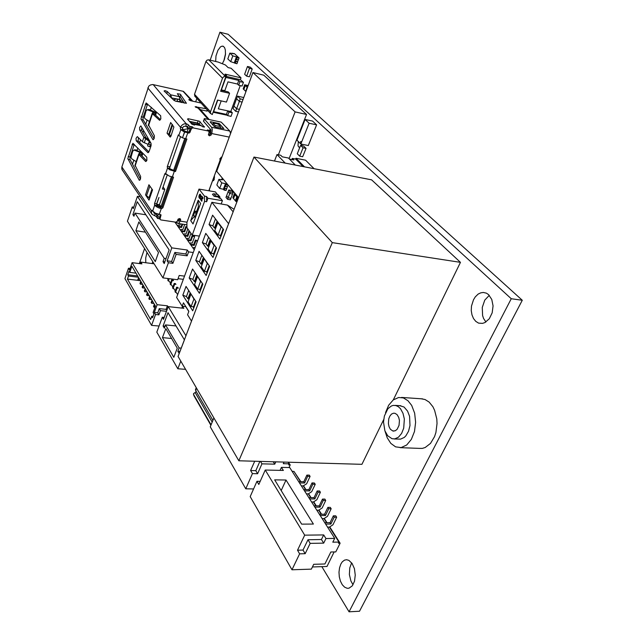 <?xml version="1.0" encoding="UTF-8"?>
<svg xmlns="http://www.w3.org/2000/svg" width="644" height="644" viewBox="0 0 644 644"><rect width="100%" height="100%" fill="white"/><g stroke="black" fill="none" stroke-linecap="round" stroke-linejoin="round"><path stroke-width="0.97" d="M489.287 295.338L484.811 300.112L482.259 307.421L482.589 315.6L483.588 318.498L485.914 322.016M473.461 299.742L471.48 306.061L471.255 310.553L471.939 314.827L473.477 318.547L475.755 321.38L478.581 323.087L482.549 323.401L484.956 322.572L489.247 318.796L492.145 312.855L493.046 305.932L491.766 299.428L488.587 294.638L486.478 293.205L483.298 292.432L480.706 292.819L478.21 294.05L475.24 296.884L473.461 299.742M298.333 141.511L298.003 145.761L298.776 147.049L299.895 147.218M301.553 145.568L302.1 144.24M212.584 180.69L213.365 180.706L214.243 179.475L214.323 175.949M209.63 190.914L209.332 189.561M351.664 562.856L349.748 567.952L349.402 574.561L350.867 580.977L352.984 584.792M340.845 564.055L339.541 567.823L339.018 572.226L339.324 576.823L340.443 581.13L342.262 584.72L344.596 587.191L347.197 588.294L349 588.181L352.244 585.863L354.49 581.186L355.263 575.076L354.409 568.765L352.123 563.508L348.863 560.344L346.561 559.716L344.564 560.119L342.318 561.826L340.845 564.055M230.214 131.722L226.326 127.238M217.616 166.973L218.227 167.062M219.668 163.157L219.379 162.175M225.521 53.621L223.822 60.979M222.341 63.772L224.362 59.538L225.456 54.499L225.344 49.894L224.603 47.648L223.42 46.36L221.842 46.175L220.489 46.891L217.905 50.321L216.006 55.923L215.635 61.486M147.009 252.464L145.689 258.002L145.769 262.752M152.121 263.573L152.797 261.722M237.491 61.888L239.045 57.968L237.29 57.541L236.606 59.425L238.232 59.828L236.324 59.425L235.664 61.051L237.491 61.888L237.338 62.71L237.491 61.888L235.865 61.494L235.197 63.378L235.865 61.494M227.396 186.671L226.704 188.66L224.788 188.322L224.796 187.203L225.392 186.341L227.308 186.655L225.666 186.366L226.342 184.554L227.855 184.828M300.523 141.688L300.724 142.501L301.078 141.6L300.523 141.688M221.391 89.902L225.859 77.401L221.391 89.902L224.845 90.683L228 81.893L237.475 84.082L238.803 80.428L225.859 77.401L226.519 75.549L225.062 74.108L241.049 77.868L231.14 68.296L228.121 67.58L225.432 64.972L218.187 62.098L208.72 59.82L225.408 76.395L223.693 76.7L222.518 78.133L210.524 111.847L210.516 113.352L212.311 114.56L217.487 100.062L226.455 102.042L229.602 93.308L228.153 91.826L221.005 90.208M195.196 96.592L194.504 94.435L205.927 61.494L207.054 60.109L208.72 59.82M153.578 212.158L154.133 213.261L155.961 213.897L157.611 216.328L158.368 216.44L157.659 218.477L159.744 218.791M159.575 218.549L160.066 219.274L160.992 214.742L155.26 213.188L152.008 210.29L151.356 212.359L151.968 214.299L156.098 216.344L157.659 218.477M159.334 218.187L160.267 214.629M160.066 219.274L160.807 219.918L175.812 222.172L177.108 221.456L178.251 219.041L179.676 218.549L180.634 219.837L179.185 222.929L177.897 223.476L176.537 221.955M154.673 205.251L154.536 203.52L164.896 173.703L165.331 173.437L169.412 176.158L173.534 177.205L162.819 207.811L161.692 208.567L159.583 208.133L156.814 206.982L154.673 205.251L152.62 211.192M208.946 132.809L210.62 133.147L210.999 129.887L203.44 121.128L204.43 118.593L221.19 122.143L229.803 131.038L211.538 127.287L212.254 129.428L211.981 132.527L211.039 135.079L209.461 135.795L208.439 134.878L209.107 132.109L208.495 131.014L192.806 127.858L191.614 128.575L189.408 132.994L184.683 132.084L182.51 137.736M208.849 190.785L220.047 160.275L219.934 158.593L222.003 156.798M177.929 219.451L179.555 219.701L178.597 221.198L177.736 220.634M208.423 134.781L209.775 134.524L210.62 133.147M229.803 131.038L230.568 133.469M204.156 118.85L211.538 127.287M215.611 127.093L214.146 126.401L210.186 121.966L210.677 121.74L219.314 123.672L223.862 128.575L215.611 127.093M210.95 132.189L210.194 132.036L210.966 129.879L209.751 129.855L209.727 130.418L207.288 129.919L208.608 131.086M180.819 129.726L180.32 128.349L180.964 126.353L182.397 124.767L184.313 123.849L187.187 124.026L189.843 126.369L192.484 126.908L191.043 127.343L190.294 128.808L189.078 128.559L186.599 126.28L183.822 126.321L182.759 127.496L182.494 129.315L184.506 132.012L180.819 129.726L178.807 135.538L182.477 137.832L184.506 132.012M201.025 103.008L190.648 100.738L188.789 99.74L189.714 99.409L191.493 99.949L192.798 101.221M209.042 119.39L199.761 108.941L195.108 106.743L206.241 108.747M179.66 99.554L179.475 97.075L177.309 93.686L180.207 94.225L186.414 103.257L175.981 101.309L174.009 100.416L164.099 91.005L165.017 90.619L167.174 91.488L170.853 94.958L171.65 98.178M193.892 124.002L194.552 125.121L192.017 124.284L187.509 119.035L188.209 118.746L199.471 121.265L204.365 127.134L202.522 126.699L200.896 125.435L191.63 123.181L200.896 125.435M210.194 132.036L209.163 131.972M207.634 110.285L207.03 111.114L200.453 109.73M184.329 103.104L180.087 96.737L178.758 95.916M200.646 125.347L198.086 123.133L189.449 121.305M186.108 126.111L188.225 128.623L187.026 132.044L188.756 131.94L190.222 129.025L188.225 128.623L183.274 129.669L182.469 128.695M122.682 170.547L121.772 168.809L121.909 166.973L148.756 86.167L150.35 84.976L152.7 84.565L183.468 91.359L191.815 100.15M184.739 138.597L173.655 170.362L174.725 170.547L175.506 171.578L169.734 169.766L167.408 167.915L167.319 166.595L178.275 134.886L178.807 135.538M170.982 136.109L170.08 136.995L167.013 133.187L170.66 122.505L173.88 127.029L170.982 136.109M148.402 124.791L154.375 135.723L154.19 138.492L152.918 139.643L140.931 118.778L146.132 102.968L160.694 115.799L160.799 118.85L159.495 120.211L152.346 113.642L152.306 113.094L154.125 112.265L147.21 109.73L146.011 110.849L144.248 117.45L145.109 118.81L149.464 121.579M147.637 145.882L148.023 144.24L150.149 142.066L144.087 137.591L139.651 129.959L139.619 127.423L140.891 125.87L151.058 143.314L151.082 145.641L149.505 150.398L148.684 152.234L147.846 152.588L136.246 140.811L136.053 138.315L137.349 136.592L142.767 141.978L147.959 144.353M135.015 165.097L140.666 176.496L140.497 179.201L139.249 180.264L127.866 158.577L132.873 143.29L146.784 157.208L146.888 160.211L145.608 161.491L138.927 154.536L138.766 153.803L140.674 152.958L140.497 152.556L134.097 150.052L132.736 151.163L130.99 157.321L131.883 158.891L136.158 161.66M138.428 137.655L138.162 141.068L148.869 151.928M141.801 127.311L141.608 130.217L145.914 137.727L149.183 140.062M134.298 144.369L130.048 157.16L129.911 159.31L140.497 179.193M147.621 103.974L143.201 117.176L143 119.559L154.125 138.661M179.064 220.779L177.47 220.667M179.555 219.701L179.877 218.598M151.219 144.119L149.537 146.389L150.889 146.277M134.926 149.819L142.421 152.821L142.807 153.683L140.851 154.785L146.647 160.807M147.347 109.697L149.279 109.52L155.888 112.442L156.275 113.272L154.383 114.052L160.461 119.623M175.506 171.578L186.889 139.048L182.655 137.905M173.655 170.362L169.96 168.784L169.517 166.732L167.392 166.345M156.878 205.718L157.152 204.929L160.936 206.796L160.702 207.481L162.014 206.853L172.463 177.02M161.451 208.551L160.702 207.481L157.064 205.919L156.645 203.858L154.536 203.52M149.658 198.28L145.504 194.899L149.038 200.083L152.531 189.883L148.957 184.764L145.504 194.899M181.02 102.388L179.797 101.559L175.297 101.092M173.63 100.062L176.303 98.935L180.006 99.651L180.883 100.335L181.004 102.332M198.61 124.614L196.806 123.157L191.807 122.054L190.849 122.151L191.63 123.181M220.747 128.148L220.449 126.562L218.525 124.461L216.915 123.737L213.116 123.197L214.959 125.427L215.249 126.997M211.329 424.307L210.403 423.76L210.91 425.322M193.916 395.545L193.546 393.637L195.108 392.518L212.206 422.158M195.607 389.258L196.146 391.52L195.108 392.518M390.377 429.186L392.856 430.965L395.344 430.731L397.187 429.266L399.071 425.354L399.409 420.476L398.717 417.417L397.018 414.567L394.941 413.271L393.468 413.198L391.504 414.108L389.862 416.08L388.751 418.85L388.388 423.68L389.065 426.739L390.377 429.186M400.471 408.715L398.322 406.694L395.939 405.559L393.186 405.414L391.294 406.002L387.857 408.747L384.355 415.984L383.542 421.957L384.895 430.731L387.68 435.763L392.027 438.725L394.812 438.886L398.507 437.179L401.606 433.452L403.691 428.18L404.327 419.002L402.999 413.255L400.471 408.715M394.104 438.958L400.528 439.136L404.239 437.437L405.897 435.811L408.546 431.247L410.003 425.491L409.56 416.354L407.588 411.138L404.029 407.048L399.852 405.696M384.879 430.675L387.173 437.775L390.836 443.378L395.617 446.839L401.115 447.54L406.678 444.988L411.355 439.393L414.495 431.488L415.646 422.343L414.639 413.231L411.645 405.414L407.974 400.689L403.361 397.879L398.676 397.477L393.234 399.916L388.654 405.197L385.506 412.627M400.157 447.636L419.437 448.393L422.359 448.369L425.241 447.516L430.514 443.434L434.523 436.664L435.875 432.535L437.002 423.502L436.753 418.922L434.652 410.413L432.889 406.783L429.154 402.106L425.08 399.546L421.257 398.813M228.596 223.709L211.86 202.272L227.453 205.154L233.128 211.796M201.838 196.122L201.419 196.75L202.538 198.215L200.848 198.288L200.453 199.165L201.661 201.17L201.942 200.517L200.823 199.052L202.651 199.004L203.053 198.119L201.701 196.098L202.932 197.539M201.797 201.194L202.079 200.542L200.96 199.068M199.801 198.489L201.105 196.13L200.155 194.182M200.026 194.971L199.342 196.67L199.93 197.708M200.083 195.019L199.205 196.565L199.865 197.716L200.606 196.09L200.083 195.019M200.332 194.327L199.592 194.432L198.899 196.195L198.964 197.595L199.721 198.489L200.92 196.452L200.469 194.351M219.097 198.022L218.694 197.515M220.079 198.296L219.668 196.637L215.329 195.857L214.098 196.372L212.423 194.255L213.655 193.747L217.841 194.464L219.837 196.75M200.823 199.052L202.586 198.932L202.796 197.515M197.04 213.124L196.782 213.808M193.578 215.426L194.874 211.176L197.587 211.618M195.116 217.535L196.026 213.687L196.597 213.494M301.513 144.119L301.464 145.552M209.195 189.916L209.397 190.874M214.194 176.295L214.066 179.499L212.496 180.932M219.25 162.513L219.467 163.689M218.219 167.102L217.535 167.198M212.601 124.67L213.1 123.27M321.807 566.648L349.056 611.8L359.513 611.212L522.284 300.241L511.288 298.744L219.918 32.2L210.177 60.166M522.284 300.241L228.121 34.309L219.918 32.2M196.855 98.419L195.663 101.841M144.562 248.56L139.337 263.573M349.056 611.8L511.288 298.744M236.606 59.425L237.29 57.541L236.42 56.825L234.336 62.653L236.42 56.825L232.774 55.835L229.86 53.106L234.392 53.637L239.045 57.968M232.774 55.835L230.689 61.679L236.944 63.796L237.62 61.921M238.232 59.828L238.513 59.031L238.369 59.86M230.689 61.679L227.799 58.918L229.86 53.106M232.516 53.178L233.369 53.879L232.516 53.178L232.347 53.653M235.06 63.337L235.736 61.462M236.477 59.393L237.29 57.541L236.42 56.825L237.153 57.501M252.239 69.005L249.373 76.805L246.628 76.153L244.656 74.277L247.497 66.485L250.242 67.145L252.239 69.005L249.486 68.336L247.497 66.485M246.628 76.153L249.486 68.336M226.704 188.66L226.028 190.463L224.249 190.149L224.925 188.346L226.567 188.636L226.028 190.085L226.567 188.636M223.267 179.29L221.753 179.024L222.47 179.877L218.904 179.378L216.843 184.949L219.693 188.467L223.396 189.247L224.112 190.125L224.788 188.322M227.308 186.655L228.048 185.061M218.904 179.378L221.778 182.872L219.693 188.467M225.489 186.333L226.197 184.53L225.481 183.661L223.396 189.247L225.617 183.685L221.778 182.872M226.197 184.53L225.617 183.685L226.342 184.554L225.666 186.366M224.112 190.125L224.925 188.346M221.617 179L222.47 179.877L221.617 179L221.351 179.716M284.012 462.07L283.296 463.664L289.156 463.825L288.657 464.912L290.211 464.96L289.035 467.56M288.11 462.191L289.156 463.825M253.615 488.933L245.75 488.828L252.416 473.59L257.632 473.71L261.979 463.825L274.714 464.171L275.753 461.837M245.75 488.828L210.306 426.803L213.913 417.972M254.678 461.233L250.621 470.539L252.416 473.59M260.514 461.402L261.979 463.825M250.621 470.539L255.821 470.659L259.886 461.386M255.821 470.659L257.632 473.71M288.456 462.199L290.211 464.96M273.217 461.764L274.714 464.171M230.359 191.968L233.128 192.443L231.51 190.487L228.749 190.004L230.359 191.968L229.763 193.554L228.153 191.59L228.749 190.004M233.128 192.443L232.532 194.029L229.763 193.554L228.177 197.78L226.575 195.808L228.153 191.59L229.763 193.554L232.532 194.029L230.938 198.247L228.177 197.78L227.582 199.358L225.98 197.386L226.575 195.808L228.177 197.78L230.938 198.247L230.343 199.825L227.582 199.358M306.029 148.378L303.582 145.987L300.627 145.375L303.058 147.774L299.71 156.162L302.672 156.758L306.029 148.378L303.058 147.774M300.627 145.375L297.303 153.747L299.71 156.162M300.861 143.982L308.307 145.52L316.598 124.847L309.128 123.213L300.861 143.982L296.94 140.134L305.111 119.47L309.128 123.213M316.598 124.847L312.549 121.112L305.111 119.47M315.367 127.906L316.027 126.272M313.741 131.98L314.393 130.354M312.107 136.037L312.759 134.411M310.488 140.078L311.132 138.468M308.87 144.111L309.514 142.501M235.495 194.021L234.336 193.828L232.854 197.74L233.522 198.561L235.012 194.641L234.336 193.828M236.171 194.842L235.012 194.641L233.522 198.561L236.01 201.588L237.507 197.652L236.823 196.831L235.326 200.759L236.823 196.831L235.012 194.641L236.171 194.842M237.982 197.024L236.823 196.831L237.982 197.024M236.96 201.749L236.01 201.588M238.457 197.813L237.507 197.652M227.292 115.284L213.389 112.322M230.89 111.291L232.315 112.789L231.011 116.363L227.622 115.638L226.479 114.415L213.623 111.662L217.744 100.118L212.721 113.408M241.049 77.868L240.381 79.695L243.408 82.384L242.072 86.038L238.658 85.25L239.987 81.587L238.803 80.428M240.244 85.62L230.818 111.501L218.348 108.804L221.19 100.883M225.408 76.395L225.891 76.507L220.618 91.279L229.602 93.308M225.891 76.507L224.434 75.058L226.519 75.549M237.475 84.082L238.658 85.25M232.315 112.789L228.918 112.056L227.767 110.84L218.348 108.812M240.381 79.695L226.221 76.378M243.408 82.384L239.987 81.587M226.479 114.415L227.767 110.84M228.918 112.056L227.622 115.638M177.752 226.229L178.155 225.11L179.781 225.352L180.328 223.846M175.788 222.172L177.237 222.953M176.231 222.8L175.933 223.629M175.723 222.172L175.45 222.937M176.754 222.261L175.997 222.148M178.774 226.438L179.265 227.131L181.56 227.477L181.069 226.785L178.774 226.438L178.477 227.268M181.069 226.785L182.035 224.104M191.308 244.342L191.823 245.082L194.174 245.412L193.659 244.672L191.308 244.342L190.994 245.195M193.659 244.672L195.349 240.083L197.628 240.751M190.954 240.832L190.447 240.107L188.112 239.769L188.62 240.502L190.954 240.832L192.637 236.268L194.633 236.557L192.234 243.07L190.568 242.836L190.149 243.979M181.841 230.818L182.341 231.526L184.651 231.872L184.152 231.164L181.841 230.818L181.544 231.663M184.152 231.164L185.794 226.64L186.953 226.817M184.707 224.514L182.832 229.691L181.197 229.449L180.787 230.576M181.56 227.477L182.743 224.217M179.265 227.131L178.96 227.968M187.815 228.886L185.923 234.094L184.281 233.853L183.87 234.988M184.651 231.872L186.293 227.348L186.961 227.445M182.341 231.526L182.035 232.371M133.783 207.183L132.253 206.949L127.448 221.206L162.932 277.91L168.398 262.76L172.89 263.348L176.142 254.38L187.13 255.869L188.595 251.893L193.264 252.529M188.112 239.769L187.798 240.623M190.447 240.107L192.121 235.543L194.118 235.833L194.633 236.557M195.092 247.602L193.78 247.417L193.361 248.568M194.174 245.412L195.865 240.816L197.515 241.057M191.823 245.082L191.51 245.928M162.932 277.91L177.655 279.713L179.209 275.487L184.53 276.147M190.97 233.321L189.054 238.554L187.404 238.312L186.985 239.455M187.782 236.324L187.275 235.607L184.957 235.269L185.456 235.986L187.782 236.324L189.441 231.776L189.924 231.848M185.456 235.986L185.15 236.823M184.957 235.269L184.651 236.107M187.275 235.607L188.934 231.059L189.417 231.132M188.62 240.502L188.314 241.347M194.255 249.856L174.838 222.059M195.865 240.816L195.349 240.083M186.293 227.348L185.794 226.64M163.029 261.625L164.252 263.541L169.122 249.969L137.236 201.733L132.889 214.589L133.952 216.247L135.015 213.116L164.204 258.341L163.029 261.625L164.856 261.867M155.252 261.593L158.48 252.496L138.846 221.955L135.844 230.745L155.252 261.593M167.15 260.836L171.819 247.859L187.299 250.001L185.842 253.969L174.87 252.48L171.634 261.424L167.15 260.836L168.398 262.76M171.819 247.859L137.446 196.331L140.303 196.798M132.253 206.949L133.308 208.576L137.446 196.331M178.034 278.683L183.347 279.335M187.299 250.001L188.595 251.893M192.637 236.268L192.121 235.543M171.634 261.424L172.89 263.348M185.842 253.969L187.13 255.869M174.87 252.48L176.142 254.38M189.441 231.776L188.934 231.059M145.383 232.13L135.844 230.745M134.435 214.822L132.889 214.589M166.031 258.582L164.204 258.341M145.866 214.782L135.015 213.116M332.288 242.611L460.436 262.333L371.596 179.837L253.969 157.031L332.288 242.611L238.827 460.782L178.098 356.414L253.969 157.031M361.912 464.292L238.827 460.782L361.912 464.292L383.695 419.647M460.436 262.333L393.363 399.811M164.22 317.476L162.288 317.283L156.846 332.111L177.816 368.746L180.779 361.01M182.534 306.278L181.858 308.098M177.816 368.746L185.625 369.342M185.947 335.798L168.213 306.625L163.52 319.376L162.288 317.283M163.093 326.033L164.341 328.166L165.54 324.906L179.121 347.945L177.857 351.262L179.193 353.54L184.409 339.831L168.02 312.654L163.093 326.033L165.049 326.226M173.8 357.372L177.301 348.13L165.822 328.569L162.457 337.657L173.8 357.372M168.213 306.625L183.838 308.307L182.566 306.286M171.65 338.494L162.457 337.657M176.029 325.936L165.54 324.906M181.246 348.13L179.121 347.945M179.99 351.447L177.857 351.262M155.59 213.349L155.961 213.897M157.611 216.328L155.896 213.486M158.319 214.291L157.683 216.126L156.114 213.583M208.881 190.785L221.23 157.128M199.028 124.767L198.561 124.566M187.026 132.044L183.105 130.185L184.683 132.084M183.274 129.669L183.105 130.185M189.078 128.559L189.843 126.369M181.785 102.557L182.526 100.4M180.32 218.863L180.553 219.193M145.882 137.671L143.853 137.277L142.405 141.64M144.288 142.847L145.633 138.798L146.752 138.508M149.706 140.964L148.273 143.934L150.31 144.82M150.012 142.606L150.881 142.992M135.087 166.08L138.927 154.536L140.956 154.906M140.859 154.793L138.959 153.666M140.609 152.99L142.582 153.868L141.905 155.896M140.746 151.807L139.643 152.113L139.152 153.586M148.498 125.717L152.467 113.779L154.52 114.197M154.415 114.101L152.467 113.006M154.085 112.499L156.098 113.384L155.518 115.115M154.174 111.468L153.071 111.702L152.66 112.942M174.725 170.547L185.81 138.838M156.645 203.858L159.004 197.475L156.661 204.22L159.462 204.663L160.936 206.796L171.409 176.794M156.661 204.22L157.152 204.929M151.984 189.095L149.11 197.483M159.462 204.663L164.775 189.384L162.393 188.982L167.215 175.079M169.557 168.334L180.481 136.858M163.077 187.018L164.775 189.384M172.157 124.332L168.768 134.242L167.013 133.187M168.768 134.242L169.444 134.371L172.664 124.952M169.444 134.371L170.934 136.238M209.727 130.418L209.107 132.141M179.282 96.697L170.749 94.845L170.113 96.721M171.328 97.872L179.676 99.426M220.449 126.562L214.959 125.427M213.607 180.513L212.705 180.36M213.961 176.939L214.621 177.052M208.962 190.552L209.614 190.664M218.348 166.732L217.744 166.619M219.62 163.278L219.016 163.165M151.316 107.307L150.43 109.971M147.09 120.074L145.689 124.3M143.636 130.49L142.952 132.575M140.561 139.796L139.635 142.59M137.84 148.015L137.092 150.285M133.823 160.155L132.471 164.236M314.868 507.166L320.1 507.19L323.328 500.428L322.467 499.108L319.247 505.862L314.022 505.838M320.1 507.19L319.247 505.862M323.328 500.428L325.743 500.444L324.89 499.132L322.467 499.108M316.776 510.177L318.667 510.177L322.153 507.947L325.743 500.444M280.068 470.361L281.42 467.367L289.736 467.584L334.679 538.384L332.795 542.2L339.002 542.103L338.438 543.238L340.08 543.214L335.774 551.9L330.839 552.005L324.914 563.999L313.733 564.313L311.366 569.175L292.006 569.779L299.645 553.824L305.176 553.695L310.167 543.335L323.674 543.109L325.92 538.505L334.679 538.384M318.667 510.177L321.227 514.202M311.551 501.942L313.435 501.958L315.914 505.854M301.368 485.906L303.235 485.938L306.633 483.765L310.07 476.383L309.257 475.135L306.882 475.079L303.799 481.736L298.663 481.648M299.46 482.903L304.604 482.992L307.695 476.335L310.07 476.383M320.189 515.554L325.445 515.546L324.584 514.194L319.327 514.202M325.606 524.087L330.895 524.055L330.018 522.678L324.729 522.711M330.018 522.678L333.334 515.86L335.782 515.86L336.667 517.221L332.972 524.796L329.43 527.074L339.002 542.103M306.415 493.851L308.291 493.876L310.69 497.651M304.507 490.849L309.675 490.913L308.854 489.641L303.694 489.569M322.097 518.557L323.996 518.549L327.514 516.295L331.161 508.76L330.283 507.416L327.852 507.408L324.584 514.194M325.445 515.546L328.722 508.752L331.161 508.76M309.643 498.939L314.844 498.979L314.006 497.683L308.814 497.635M303.235 485.938L305.562 489.593M313.435 501.958L316.888 499.744L320.43 492.282L319.585 490.994L317.186 490.961L314.006 497.683M314.844 498.979L318.023 492.258L320.43 492.282M327.506 527.09L329.43 527.074M308.291 493.876L311.712 491.686L315.206 484.264L314.377 482.992L311.986 482.952L308.854 489.641M309.675 490.913L312.815 484.224L315.206 484.264M292.118 471.336L293.962 471.384L300.523 481.68M294.678 472.503L300.877 481.688M292.006 569.779L250.21 496.637L256.972 481.326L260.176 481.382M301.65 524.16L274.642 479.828L286.008 480.046L313.395 524.095L301.65 524.16M304.668 535.172L297.512 550.193L303.026 550.081L307.985 539.736L321.461 539.543L323.691 534.947L304.668 535.172L265.215 470.007L283.344 470.442L281.42 467.367M323.691 534.947L325.92 538.505M323.996 518.549L326.645 522.703M330.895 524.055L334.22 517.229L336.667 517.221M304.604 482.992L303.799 481.736M307.695 476.335L306.882 475.079M328.722 508.752L327.852 507.408M334.22 517.229L333.334 515.86M312.815 484.224L311.986 482.952M318.023 492.258L317.186 490.961M265.215 470.007L258.816 484.457L256.972 481.326M297.512 550.193L299.645 553.824M307.985 539.736L310.167 543.335M303.026 550.081L305.176 553.695M303.485 485.777L305.916 489.601M308.54 493.715L311.052 497.651M313.684 501.789L316.276 505.854M318.925 510.016L321.589 514.202M324.254 518.38L327.007 522.695M329.688 526.905L340.08 543.214M312.461 566.929L326.959 566.495L334.172 551.932M321.461 539.543L323.674 543.109M286.008 480.046L281.203 490.599M238.513 197.66L216.666 171.336L252.939 72.547L295.089 111.919L278.353 154.793M295.089 111.919L306.56 114.487L263.807 75.155L252.939 72.547M306.56 114.487L289.084 158.682M210.846 425.225L194.013 395.851M193.562 394.402L210.403 423.76M314.055 168.68L305.546 160.171L296.031 158.287L295.709 159.092L292.32 158.424L291.861 159.567M295.274 165.041L288.44 158.022L282.241 156.798L280.768 155.268L277.009 154.528L285.228 163.093M274.481 161.008L277.009 154.528M296.031 158.287L304.443 166.82M292.32 158.424L293.817 159.953L289.494 159.108M295.709 159.092L303.05 166.546M159.06 326.065L151.557 325.341L124.912 278.627L128.486 268.242L130.096 268.443M157.096 304.717L167.4 305.828L166.104 309.345L159.261 308.621L157.74 312.783L154.302 312.429L157.096 304.717L132.101 262.647L141.93 263.911L140.843 262.116L140.287 263.702M140.843 262.116L154.117 263.831M166.498 311.293L160.469 310.666L158.947 314.836L155.502 314.481L151.557 325.341M152.564 317.75L153.956 313.918L153.127 312.485L155.446 306.077L131.883 266.205L129.758 272.372L129.017 271.1L127.745 274.779L128.486 276.059L127.432 279.118L150.583 319.496L151.734 316.309L152.564 317.75M154.302 312.429L155.502 314.481M128.486 268.242L129.549 270.053L132.101 262.647M167.456 278.466L168.108 279.504M169.155 278.675L168.293 281.034L169.139 281.138L170.475 283.239M173.558 280.583L172.246 280.43L170.66 284.785L171.505 284.881L172.858 287.023M175.965 284.358L174.653 284.197L173.043 288.568L173.904 288.673L175.273 290.838M178.396 288.166L177.076 288.013L175.458 292.4L176.319 292.497L177.68 294.654M167.4 305.828L168.092 306.963M175.458 292.4L174.975 291.635L176.593 287.248L177.913 287.401M173.043 288.568L172.568 287.812L174.17 283.441L175.482 283.602M170.66 284.785L170.185 284.028L171.771 279.681L173.083 279.834M168.293 281.034L167.826 280.293L168.446 278.586M157.74 312.783L158.947 314.836M166.104 309.345L166.796 310.488M159.261 308.621L160.469 310.666M135.981 273.137L129.758 272.372M138.42 277.258L128.486 276.059M138.178 280.398L127.432 279.118M153.039 316.446L151.734 316.309M137.663 275.986L127.745 274.779M177.076 288.013L176.593 287.248M172.246 280.43L171.771 279.681M174.653 284.197L174.17 283.441M139.048 278.329L138.219 280.47L140.472 280.736M138.219 280.47L137.792 279.729L138.613 277.596M154.359 304.234L153.481 306.431L153.948 307.22L154.987 307.333M143.435 285.751L142.598 287.908L144.868 288.174M142.598 287.908L142.155 287.16L142.992 285.002M152.032 300.305L151.171 302.495L151.63 303.276L153.94 303.525M152.499 301.086L151.96 300.305M141.229 282.024L140.4 284.165L142.654 284.431M140.4 284.165L139.957 283.424L140.794 281.283M149.738 296.417L148.877 298.599L149.336 299.371L151.63 299.621M150.197 297.19L149.658 296.417M141.157 282.016L140.714 281.275M143.362 285.751L142.92 285.002M152.419 301.086L151.63 303.276M147.919 293.334L147.065 295.507L149.352 295.765M147.065 295.507L146.615 294.743L147.468 292.569M145.214 288.77L144.369 290.927L144.82 291.692L147.098 291.949M145.665 289.526L145.142 288.762M154.826 305.023L153.948 307.22M138.975 278.321L138.541 277.588M150.116 297.19L149.336 299.371M145.584 289.518L144.82 291.692M147.838 293.334L147.387 292.569M154.745 305.023L154.278 304.234M210.91 241.041L207.972 248.866L211.176 253.317L214.146 245.453L210.91 241.041L211.457 241.122M214.146 245.453L214.694 245.533M211.176 253.317L213.719 253.672M210.701 240.091L208.382 246.249L208.761 246.765M217.801 222.703L214.814 230.649L218.091 235.012L221.109 227.026L217.801 222.703L218.405 222.792M221.109 227.026L221.713 227.115M218.091 235.012L220.651 235.39M217.592 221.737L215.185 228.145L215.571 228.652M204.124 259.097L201.234 266.801L204.365 271.333L207.296 263.597L204.623 259.162M207.296 263.597L207.795 263.662M204.365 271.333L206.901 271.663M203.915 258.155L201.693 264.072L202.063 264.595M197.45 276.872L194.601 284.463L197.668 289.076L200.542 281.452L197.901 276.936M200.542 281.452L201 281.509M197.668 289.076L200.187 289.373M197.233 275.946L195.1 281.621L195.462 282.161M190.874 294.38L188.064 301.851L191.067 306.544L193.9 299.041L191.284 294.429M193.9 299.041L194.319 299.09M191.067 306.544L193.578 306.818M190.656 293.463L188.612 298.905L188.966 299.452M188.805 311.487L185.738 306.633L182.188 306.246L176.657 297.423L211.86 202.272M182.188 306.246L183.451 302.881L188.837 311.406L187.557 314.795L191.526 321.123M192.741 310.794L182.783 295.194L186.06 286.395L196.13 301.867L192.741 310.794M199.382 293.278L189.207 277.934L192.532 268.999L202.828 284.205L199.382 293.278M206.136 275.487L195.736 260.409L199.109 251.337L209.63 266.27L206.136 275.487M212.987 257.407L202.361 242.619L205.79 233.402L216.545 248.045L212.987 257.407M219.958 239.045L209.091 224.539L212.576 215.185L223.565 229.538L219.958 239.045M193.788 308.033L193.361 307.373L195.704 301.207M182.783 295.194L186.414 296.554L188.7 290.452M186.414 296.554L187.895 298.856L190.189 292.746M188.612 298.905L187.895 298.856M200.405 290.589L199.97 289.945L202.393 283.561M189.207 277.934L192.87 279.303L195.237 272.984M192.87 279.303L194.383 281.573L196.758 275.238M195.1 281.621L194.383 281.573M207.127 272.879L206.684 272.235L209.187 265.634M195.736 260.409L199.423 261.786L201.87 255.249M199.423 261.786L200.968 264.008L203.432 257.463M201.693 264.072L200.968 264.008M213.953 254.879L213.494 254.259L216.086 247.425M202.361 242.619L206.08 243.996L208.608 237.242M206.08 243.996L207.658 246.177L210.202 239.407M208.39 246.249L207.658 246.177M220.884 236.606L220.425 235.986L223.098 228.926M209.091 224.539L212.842 225.923L215.45 218.944M212.842 225.923L214.452 228.073L217.084 221.069M215.185 228.145L214.452 228.073M198.151 200.187L200.59 203.399L193.071 223.967L190.688 220.683L198.151 200.187L198.36 206.724L196.621 211.465M192.218 235.076L204.567 201.411L204.462 196.13L198.996 189.095L186.881 222.51L186.961 227.686L192.218 235.076L199.334 236.115M215.998 194.134L217.133 194.327M221.246 203.826L222.413 200.687L220.57 198.376L219.202 198.151L218.356 197.088L214.098 196.372M217.197 194.158L215.394 191.904L198.996 189.095M194.351 216.481L190.688 220.683M199.044 207.634L198.36 206.724M206.652 201.749L207.94 198.263L206.547 196.484L206.652 201.749L204.567 201.411M206.547 196.484L204.462 196.13M207.94 198.263L222.413 200.687M242.096 102.066L239.302 101.446L236.614 98.709L233.949 106.01L236.622 108.78L239.302 101.446L240.244 98.862L237.547 96.141L236.614 98.709L239.302 101.446L242.096 102.066M239.407 109.383L236.622 108.78L233.949 106.01L233.023 108.562L235.688 111.332L236.622 108.78L239.407 109.383M243.046 99.49L240.244 98.862M243.754 97.558L237.547 96.141M238.473 111.935L235.688 111.332M247.449 87.495L245.944 91.585M247.972 86.063L245.34 85.451L243.851 89.524L245.678 91.319L247.175 87.238L244.656 84.783L243.166 88.856L243.851 89.524L245.34 85.451L247.972 86.063M248.149 85.596L244.656 84.783M210.524 111.847L194.544 94.314M222.518 78.133L205.927 61.494M155.075 213.687L154.431 212.745M155.268 213.719L154.568 215.74M121.909 166.973L151.59 210.999L152.596 211.16M156.444 216.674L156.919 215.305M160.066 218.388L159.326 217.302M160.3 214.629L161.016 215.676M159.229 214.468L161.298 208.527M172.326 176.987L174.291 171.36M185.665 138.806L187.702 132.994M211.675 133.533L229.24 137.083M187.01 222.148L180.199 221.109M179.797 219.032L180.562 220.103M211.288 134.62L210.443 133.654M203.56 121.289L204.317 119.148M219.33 125.322L219.805 124.01M218.364 123.334L218.058 124.171M210.604 122.441L210.846 121.772M207.288 129.919L208.133 130.885M193.305 127.874L192.484 126.908M186.317 123.801L153.159 84.638M183.057 91.247L190.511 99.587M198.215 108.2L208.028 119.172M194.367 124.34L201.379 125.781M190.552 128.076L191.373 129.042M190.35 131.964L189.529 130.99M187.718 126.957L188.483 124.767M186.518 123.841L185.762 126.023M182.663 127.737L180.521 127.303L147.774 87.866M167.537 168.084L165.589 173.719M180.553 129.404L182.695 129.83M189.553 100.295L189.851 99.442M207.175 109.778L206.716 111.066M195.945 107.476L196.251 106.606M178.412 220.683L178.807 219.58M148.273 152.62L147.782 152.523M136.246 140.811L138.259 141.189M139.651 129.959L141.672 130.354M130.112 156.951L128.124 156.589M132.084 144.514L134.081 144.892M128.067 159.382L130.064 159.744M139.917 180.199L139.104 180.062M146.043 161.515L145.544 161.427M134.982 150.181L136.093 149.875M159.849 120.235L159.414 120.146M145.278 104.288L147.299 104.706M143.201 117.176L141.189 116.765M141.141 119.575L143.153 119.985M153.522 139.587L152.757 139.442M148.305 109.802L149.416 109.569M187.597 132.157L188.41 133.131M167.408 167.915L169.533 168.293M162.86 207.698L162.119 206.627M154.552 205.074L156.653 205.412M146.55 195.832L149.883 186.084M164.719 174.089L166.192 174.347M170.41 136.987L169.976 136.898M180.087 96.737L180.787 94.692M166.732 93.501L167.36 91.633M179.676 99.562L179.797 101.559M174.291 99.522L174.355 100.657M177.333 101.028L177.213 99.023M204.502 126.731L204.357 127.134M199.35 123.857L200.107 121.716M198.183 120.806L197.426 122.948M188.112 119.744L188.442 118.794M194.697 124.727L194.56 125.121M190.777 122.867L190.946 122.392M212.729 124.815L213.212 123.471M178.774 221.085L177.961 220.964M196.557 388.139L195.631 390.481M196.114 391.302L212.939 420.363M228 205.46L234.094 209.268L228.145 205.589M219.129 197.95L218.791 197.531M215.539 195.881L213.864 193.772M219.298 196.517L217.616 194.407M196.026 213.687L194.689 211.884M194.907 216.762L193.57 214.951M196.967 213.116L195.623 211.312M347.197 588.294L348.815 588.23M222.703 46.118L223.122 46.223M210.62 113.569L194.649 95.988M186.921 224.845L178.018 223.5M121.974 169.493L151.606 213.639M149.569 146.776L147.548 145.874M138.685 154.053L134.902 165.436M142.767 153.731L142.01 156.001M133.952 150.076L135.071 149.778M152.209 113.336L148.297 125.105M156.275 113.272L155.623 115.212M190.664 122.722L190.849 122.191M193.997 395.835L193.554 394.386M195.43 389.709L196.251 387.616M393.927 431.086L393.315 431.053M395.11 405.39L400.801 405.752M401.518 397.453L422.601 398.902M197.611 211.562L195.213 211.176M193.401 215.193L195.084 217.479M194.73 211.506L193.425 215.08"/></g></svg>
